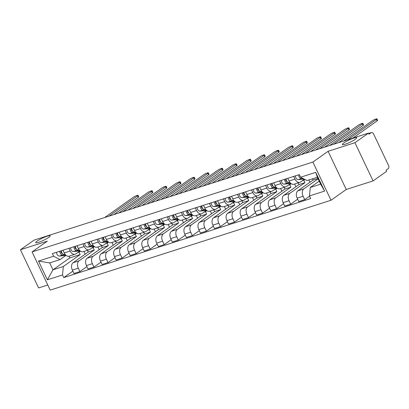 <?xml version="1.0" encoding="UTF-8"?>
<svg xmlns="http://www.w3.org/2000/svg" width="409" height="409" viewBox="0 0 409 409"><rect width="100%" height="100%" fill="white"/><g stroke="black" fill="none" stroke-linecap="round" stroke-linejoin="round"><path stroke-width="0.61" d="M343.749 142.981A7.986 1.222 154.6 0 1 351.566 138.896A7.986 1.222 154.6 0 1 356.725 137.71A7.986 1.222 154.6 0 1 355.273 139.29A7.986 1.222 154.6 0 1 347.456 143.375A7.986 1.222 154.6 0 1 342.297 144.561A7.986 1.222 154.6 0 1 343.749 142.981M37.173 241.085A7.986 1.222 154.6 0 1 44.99 237A7.986 1.222 154.6 0 1 50.149 235.819A7.986 1.222 154.6 0 1 48.702 237.399A7.986 1.222 154.6 0 1 40.885 241.484A7.986 1.222 154.6 0 1 35.726 242.67A7.986 1.222 154.6 0 1 37.173 241.085M373.08 180.901L354.94 142.7L368.519 133.099L34.029 240.139L20.45 249.746L47.291 241.157L32.076 251.918L50.21 290.114L331.029 200.252L346.239 189.49L373.08 180.901L386.658 171.294L386.127 170.18L388.243 168.687A2.495 1.626 72.3 0 0 388.55 165.492L373.586 133.978A2.495 1.626 72.3 0 0 371.459 132.567A2.495 1.626 72.3 0 0 371.162 132.715L368.708 133.498M20.45 249.746L38.589 287.941L47.781 284.996M354.94 142.7L328.105 151.289L312.89 162.056L32.076 251.918M368.519 133.099L369.046 134.208L371.162 132.715M87.49 250.298L88.288 251.975L73.073 262.742A5.736 3.742 72.3 0 0 72.367 270.083L73.978 273.483L79.924 271.576L78.313 268.181A5.736 3.742 -107.7 0 1 79.019 260.84L94.234 250.073L93.073 247.634M70.169 251.034L64.223 252.936A5.736 3.742 72.3 0 0 69.111 256.177L75.057 254.275A5.736 3.742 -107.7 0 1 70.169 251.034L68.891 248.345M64.223 252.936L62.95 250.247M86.912 266.632L79.924 271.576M97.945 246.954L99.239 249.674M80.031 250.896L75.737 253.933A5.736 3.742 -107.7 0 1 75.057 254.275M101.539 245.804L102.337 247.481L87.122 258.243A5.736 3.742 72.3 0 0 86.417 265.589L88.032 268.984L93.973 267.082L92.362 263.687A5.736 3.742 -107.7 0 1 93.068 256.341L108.283 245.579L107.122 243.14M76.999 245.753L78.272 248.437A5.736 3.742 72.3 0 0 83.16 251.683L89.106 249.781A5.736 3.742 -107.7 0 1 84.218 246.535L82.945 243.851M100.962 262.138L93.973 267.082M111.994 242.455L113.288 245.18M94.08 246.402L89.791 249.439A5.736 3.742 -107.7 0 1 89.106 249.781M115.589 241.305L116.386 242.987L101.171 253.749A5.736 3.742 72.3 0 0 100.466 261.09L102.081 264.49L108.022 262.588L106.412 259.188A5.736 3.742 -107.7 0 1 107.117 251.847L122.332 241.085L121.171 238.641M91.049 241.259L92.322 243.943A5.736 3.742 72.3 0 0 97.209 247.189L103.155 245.282A5.736 3.742 -107.7 0 1 98.267 242.041L96.994 239.352M115.011 257.639L108.022 262.588M126.044 237.961L127.337 240.681M108.129 241.908L103.84 244.94A5.736 3.742 -107.7 0 1 103.155 245.282M129.638 236.811L130.435 238.488L115.22 249.255A5.736 3.742 72.3 0 0 114.515 256.596L116.13 259.991L122.071 258.089L120.461 254.695A5.736 3.742 -107.7 0 1 121.166 247.348L136.381 236.586L135.221 234.147M105.098 236.76L106.371 239.444A5.736 3.742 72.3 0 0 111.258 242.69L117.204 240.789A5.736 3.742 -107.7 0 1 112.317 237.542L111.043 234.858M129.065 253.145L122.071 258.089M140.093 233.462L141.386 236.187M122.179 237.409L117.889 240.446A5.736 3.742 -107.7 0 1 117.204 240.789M143.687 232.312L144.484 233.994L129.275 244.756A5.736 3.742 72.3 0 0 128.564 252.097L130.18 255.497L136.125 253.595L134.51 250.196A5.736 3.742 -107.7 0 1 135.215 242.854L150.43 232.092L149.275 229.653M119.147 232.266L120.425 234.95A5.736 3.742 72.3 0 0 125.312 238.196L131.253 236.295A5.736 3.742 -107.7 0 1 126.366 233.048L125.093 230.364M143.114 248.652L136.125 253.595M154.142 228.968L155.435 231.688M136.228 232.915L131.938 235.952A5.736 3.742 -107.7 0 1 131.253 236.295M157.741 227.818L158.539 229.495L143.324 240.262A5.736 3.742 72.3 0 0 142.618 247.603L144.229 250.998L150.175 249.096L148.559 245.702A5.736 3.742 -107.7 0 1 149.265 238.36L164.479 227.593L163.324 225.154M133.196 227.767L134.474 230.451A5.736 3.742 72.3 0 0 139.362 233.697L145.302 231.796A5.736 3.742 -107.7 0 1 140.415 228.549L139.142 225.865M157.163 244.153L150.175 249.096M168.191 224.469L169.484 227.194M150.277 228.416L145.987 231.453A5.736 3.742 -107.7 0 1 145.302 231.796M171.79 223.319L172.588 225.001L157.373 235.763A5.736 3.742 72.3 0 0 156.667 243.11L158.278 246.504L164.224 244.602L162.608 241.203A5.736 3.742 -107.7 0 1 163.314 233.861L178.528 223.099L177.373 220.661M147.245 223.273L148.523 225.957A5.736 3.742 72.3 0 0 153.411 229.204L159.352 227.302A5.736 3.742 -107.7 0 1 154.469 224.055L153.191 221.371M171.213 239.659L164.224 244.602M182.24 219.976L183.534 222.701M164.326 223.922L160.037 226.959A5.736 3.742 -107.7 0 1 159.352 227.302M185.839 218.825L186.637 220.502L171.422 231.269A5.736 3.742 72.3 0 0 170.717 238.611L172.327 242.01L178.273 240.103L176.657 236.709A5.736 3.742 -107.7 0 1 177.368 229.367L192.578 218.6L191.422 216.162M161.299 218.774L162.572 221.463A5.736 3.742 72.3 0 0 167.46 224.705L173.406 222.803A5.736 3.742 -107.7 0 1 168.518 219.561L167.24 216.872M185.262 235.16L178.273 240.103M196.294 215.482L197.583 218.202M178.38 219.423L174.086 222.46A5.736 3.742 -107.7 0 1 173.406 222.803M199.889 214.331L200.686 216.008L185.471 226.77A5.736 3.742 72.3 0 0 184.766 234.117L186.376 237.511L192.322 235.61L190.712 232.215A5.736 3.742 -107.7 0 1 191.417 224.868L206.632 214.106L205.471 211.668M175.349 214.28L176.622 216.964A5.736 3.742 72.3 0 0 181.509 220.211L187.455 218.309A5.736 3.742 -107.7 0 1 182.567 215.062L181.289 212.378M199.311 230.666L192.322 235.61M210.344 210.983L211.637 213.708M192.429 214.929L188.135 217.966A5.736 3.742 -107.7 0 1 187.455 218.309M213.938 209.832L214.735 211.514L199.52 222.276A5.736 3.742 72.3 0 0 198.815 229.618L200.43 233.018L206.371 231.116L204.761 227.716A5.736 3.742 -107.7 0 1 205.466 220.374L220.681 209.612L219.521 207.169M189.398 209.786L190.671 212.47A5.736 3.742 72.3 0 0 195.558 215.717L201.504 213.81A5.736 3.742 -107.7 0 1 196.617 210.569L195.338 207.879M213.36 226.167L206.371 231.116M224.393 206.489L225.686 209.209M206.479 210.436L202.189 213.467A5.736 3.742 -107.7 0 1 201.504 213.81M227.987 205.338L228.784 207.015L213.57 217.782A5.736 3.742 72.3 0 0 212.864 225.124L214.48 228.519L220.42 226.617L218.81 223.222A5.736 3.742 -107.7 0 1 219.515 215.875L234.73 205.113L233.57 202.675M203.447 205.287L204.72 207.971A5.736 3.742 72.3 0 0 209.607 211.218L215.553 209.316A5.736 3.742 -107.7 0 1 210.666 206.07L209.393 203.385M227.409 221.673L220.42 226.617M238.442 201.99L239.735 204.715M220.528 205.937L216.238 208.973A5.736 3.742 -107.7 0 1 215.553 209.316M242.036 200.839L242.834 202.521L227.619 213.283A5.736 3.742 72.3 0 0 226.913 220.625L228.529 224.025L234.469 222.123L232.859 218.723A5.736 3.742 -107.7 0 1 233.565 211.381L248.779 200.62L247.619 198.181M217.496 200.793L218.769 203.477A5.736 3.742 72.3 0 0 223.657 206.724L229.602 204.822A5.736 3.742 -107.7 0 1 224.715 201.576L223.442 198.892M241.463 217.179L234.469 222.123M252.491 197.496L253.784 200.216M234.577 201.443L230.287 204.48A5.736 3.742 -107.7 0 1 229.602 204.822M256.085 196.346L256.883 198.022L241.668 208.789A5.736 3.742 72.3 0 0 240.962 216.131L242.578 219.526L248.524 217.624L246.908 214.229A5.736 3.742 -107.7 0 1 247.614 206.888L262.829 196.121L261.673 193.682M231.545 196.294L232.823 198.978A5.736 3.742 72.3 0 0 237.711 202.225L243.652 200.323A5.736 3.742 -107.7 0 1 238.764 197.077L237.491 194.393M255.513 212.68L248.524 217.624M266.54 192.997L267.834 195.722M248.626 196.944L244.337 199.981A5.736 3.742 -107.7 0 1 243.652 200.323M270.139 191.847L270.932 193.529L255.722 204.29A5.736 3.742 72.3 0 0 255.017 211.637L256.627 215.032L262.573 213.13L260.957 209.73A5.736 3.742 -107.7 0 1 261.663 202.389L276.878 191.627L275.722 189.188M245.594 191.801L246.872 194.485A5.736 3.742 72.3 0 0 251.76 197.731L257.701 195.829A5.736 3.742 -107.7 0 1 252.813 192.583L251.54 189.899M269.562 208.186L262.573 213.13M280.589 188.503L281.883 191.228M262.675 192.45L258.386 195.487A5.736 3.742 -107.7 0 1 257.701 195.829M284.189 187.353L284.986 189.03L269.771 199.797A5.736 3.742 72.3 0 0 269.066 207.138L270.676 210.533L276.622 208.631L275.006 205.236A5.736 3.742 -107.7 0 1 275.712 197.895L290.927 187.128L289.771 184.689M259.643 187.302L260.922 189.991A5.736 3.742 72.3 0 0 265.809 193.232L271.75 191.33A5.736 3.742 -107.7 0 1 266.862 188.089L265.589 185.4M283.611 203.687L276.622 208.631M294.638 184.009L295.932 186.729M276.724 187.951L272.435 190.988A5.736 3.742 -107.7 0 1 271.75 191.33M298.238 182.859L299.035 184.536L283.82 195.297A5.736 3.742 72.3 0 0 283.115 202.644L284.725 206.039L290.671 204.137L289.056 200.742A5.736 3.742 -107.7 0 1 289.766 193.396L304.976 182.634L303.821 180.195M273.698 182.808L274.971 185.492A5.736 3.742 72.3 0 0 279.858 188.738L285.804 186.836A5.736 3.742 -107.7 0 1 280.917 183.59L279.638 180.906M297.66 199.193L290.671 204.137M308.902 179.955L309.981 182.235M290.779 183.457L286.484 186.494A5.736 3.742 -107.7 0 1 285.804 186.836M312.496 178.805L313.084 180.042L297.87 190.804A5.736 3.742 72.3 0 0 297.164 198.145L298.774 201.545L304.72 199.643L303.11 196.243A5.736 3.742 -107.7 0 1 303.815 188.902L318.095 178.794M287.747 178.314L289.02 180.998A5.736 3.742 72.3 0 0 293.907 184.244L299.853 182.337A5.736 3.742 -107.7 0 1 294.966 179.096L293.688 176.407M309.593 196.192L304.72 199.643M304.444 179.229L300.533 181.995A5.736 3.742 -107.7 0 1 299.853 182.337M313.084 180.042L317.946 178.482M299.035 184.536L304.976 182.634M284.986 189.03L290.927 187.128M270.932 193.529L276.878 191.627M256.883 198.022L262.829 196.121M242.834 202.521L248.779 200.62M228.784 207.015L234.73 205.113M214.735 211.514L220.681 209.612M200.686 216.008L206.632 214.106M186.637 220.502L192.578 218.6M172.588 225.001L178.528 223.099M158.539 229.495L164.479 227.593M144.484 233.994L150.43 232.092M130.435 238.488L136.381 236.586M116.386 242.987L122.332 241.085M102.337 247.481L108.283 245.579M88.288 251.975L94.234 250.073M69.029 256.203L69.827 257.885L52.971 269.807L63.329 266.494L80.179 254.572L79.024 252.133M69.827 257.885L80.179 254.572M65.982 255.395L60.051 259.587L49.694 262.905L52.971 269.807L47.388 279.797L38.502 261.085L53.635 256.244L60.051 259.587M319.214 181.146L310.283 187.465L320.641 184.152L317.358 177.245L307.006 180.563L300.584 177.22L299.342 174.602L52.393 253.626L53.635 256.244M300.584 177.22L315.717 172.373L324.598 191.085L309.47 195.926L310.283 187.465M63.329 266.494L62.516 274.955L63.758 277.573L310.712 198.544L309.47 195.926M62.516 274.955L47.388 279.797M331.029 200.252L312.89 162.056M346.239 189.49L328.105 151.289M72.863 271.131L63.758 277.573M83.896 251.448L85.184 254.173M38.502 261.085L49.694 262.905M320.641 184.152L324.598 191.085M317.358 177.245L315.717 172.373M80.333 251.049A7.485 4.882 -107.7 0 1 78.62 252.292A7.485 4.882 -107.7 0 1 77.966 252.43L77.853 252.44M65.149 254.434L64.172 254.531A3.119 2.035 -107.7 0 1 61.34 250.763M108.881 216.187L137.572 195.885A2.868 0.44 -25.4 0 0 138.094 195.318L138.779 196.765A2.868 0.44 154.6 0 1 138.262 197.332L113.871 214.587M62.234 253.452A1.498 0.976 -107.7 0 1 61.094 252.455A1.498 0.976 -107.7 0 1 61.166 250.819M65.409 254.741L62.643 255.022A3.119 2.035 -107.7 0 1 59.806 251.254M66.079 255.385L59.397 256.06A3.119 2.035 -107.7 0 1 56.565 252.292M138.094 195.318A2.868 0.44 -25.4 0 0 136.238 195.742A2.868 0.44 -25.4 0 0 133.431 197.21L104.735 217.511M94.382 246.55A7.485 4.882 -107.7 0 1 92.674 247.793A7.485 4.882 -107.7 0 1 92.015 247.931L91.902 247.941M79.198 249.94L78.221 250.037A3.119 2.035 -107.7 0 1 75.389 246.269M122.93 211.688L151.621 191.386A2.868 0.44 -25.4 0 0 152.143 190.819L152.828 192.271A2.868 0.44 154.6 0 1 152.312 192.838L127.92 210.093M76.284 248.958A1.498 0.976 -107.7 0 1 75.144 247.961A1.498 0.976 -107.7 0 1 75.215 246.325M79.458 250.247L76.693 250.528A3.119 2.035 -107.7 0 1 73.855 246.76M80.128 250.891L73.446 251.566A3.119 2.035 -107.7 0 1 70.614 247.798M152.143 190.819A2.868 0.44 -25.4 0 0 150.287 191.248A2.868 0.44 -25.4 0 0 147.48 192.716L118.784 213.012M108.431 242.056A7.485 4.882 -107.7 0 1 106.723 243.299A7.485 4.882 -107.7 0 1 106.064 243.437L105.951 243.447M93.247 245.441L92.27 245.543A3.119 2.035 -107.7 0 1 89.438 241.77M136.979 207.194L165.671 186.893A2.868 0.44 -25.4 0 0 166.192 186.325L166.882 187.772A2.868 0.44 154.6 0 1 166.361 188.339L141.969 205.594M90.333 244.459A1.498 0.976 -107.7 0 1 89.193 243.462A1.498 0.976 -107.7 0 1 89.264 241.826M93.508 245.753L90.742 246.029A3.119 2.035 -107.7 0 1 87.904 242.261M94.177 246.392L87.5 247.067A3.119 2.035 -107.7 0 1 84.663 243.299M166.192 186.325A2.868 0.44 -25.4 0 0 164.336 186.749A2.868 0.44 -25.4 0 0 161.529 188.217L132.838 208.518M122.48 237.557A7.485 4.882 -107.7 0 1 120.773 238.805A7.485 4.882 -107.7 0 1 120.113 238.938L120.001 238.953M107.301 240.947L106.32 241.044A3.119 2.035 -107.7 0 1 103.487 237.276M151.028 202.695L179.72 182.399A2.868 0.44 -25.4 0 0 180.241 181.831L180.931 183.278A2.868 0.44 154.6 0 1 180.41 183.846L156.018 201.1M104.382 239.965A1.498 0.976 -107.7 0 1 103.242 238.968A1.498 0.976 -107.7 0 1 103.313 237.332M107.557 241.254L104.791 241.535A3.119 2.035 -107.7 0 1 101.959 237.767M108.227 241.898L101.55 242.573A3.119 2.035 -107.7 0 1 98.712 238.805M180.241 181.831A2.868 0.44 -25.4 0 0 178.39 182.256A2.868 0.44 -25.4 0 0 175.579 183.723L146.887 204.025M136.534 233.064A7.485 4.882 -107.7 0 1 134.822 234.306A7.485 4.882 -107.7 0 1 134.162 234.444L134.05 234.454M121.35 236.448L120.369 236.55A3.119 2.035 -107.7 0 1 117.536 232.782M165.078 198.201L193.774 177.9A2.868 0.44 -25.4 0 0 194.29 177.332L194.981 178.779A2.868 0.44 154.6 0 1 194.459 179.346L170.072 196.601M118.436 235.466A1.498 0.976 -107.7 0 1 117.291 234.475A1.498 0.976 -107.7 0 1 117.363 232.833M121.606 236.76L118.84 237.041A3.119 2.035 -107.7 0 1 116.008 233.268M122.276 237.399L115.599 238.074A3.119 2.035 -107.7 0 1 112.761 234.306M194.29 177.332A2.868 0.44 -25.4 0 0 192.44 177.757A2.868 0.44 -25.4 0 0 189.628 179.229L160.936 199.526M150.584 228.565A7.485 4.882 -107.7 0 1 148.871 229.812A7.485 4.882 -107.7 0 1 148.211 229.945L148.099 229.96M135.399 231.954L134.423 232.051A3.119 2.035 -107.7 0 1 131.586 228.283M179.127 193.702L207.823 173.406A2.868 0.44 -25.4 0 0 208.339 172.838L209.03 174.285A2.868 0.44 154.6 0 1 208.508 174.853L184.122 192.107M132.485 230.973A1.498 0.976 -107.7 0 1 131.345 229.976A1.498 0.976 -107.7 0 1 131.417 228.34M135.66 232.261L132.889 232.542A3.119 2.035 -107.7 0 1 130.057 228.774M136.325 232.905L129.648 233.58A3.119 2.035 -107.7 0 1 126.816 229.812M208.339 172.838A2.868 0.44 -25.4 0 0 206.489 173.263A2.868 0.44 -25.4 0 0 203.677 174.73L174.986 195.032M164.633 224.071A7.485 4.882 -107.7 0 1 162.92 225.313A7.485 4.882 -107.7 0 1 162.261 225.451L162.153 225.461M149.449 227.455L148.472 227.557A3.119 2.035 -107.7 0 1 145.635 223.789M193.176 189.209L221.872 168.907A2.868 0.44 -25.4 0 0 222.394 168.339L223.079 169.786A2.868 0.44 154.6 0 1 222.557 170.359L198.171 187.608M146.534 226.474A1.498 0.976 -107.7 0 1 145.394 225.482A1.498 0.976 -107.7 0 1 145.466 223.841M149.709 227.767L146.938 228.048A3.119 2.035 -107.7 0 1 144.106 224.28M150.374 228.406L143.697 229.086A3.119 2.035 -107.7 0 1 140.865 225.313M222.394 168.339A2.868 0.44 -25.4 0 0 220.538 168.769A2.868 0.44 -25.4 0 0 217.726 170.236L189.035 190.533M178.682 219.577A7.485 4.882 -107.7 0 1 176.969 220.819A7.485 4.882 -107.7 0 1 176.315 220.957L176.202 220.967M163.498 222.961L162.521 223.058A3.119 2.035 -107.7 0 1 159.684 219.29M207.23 184.715L235.921 164.413A2.868 0.44 -25.4 0 0 236.443 163.845L237.128 165.292A2.868 0.44 154.6 0 1 236.607 165.86L212.22 183.114M160.584 221.98A1.498 0.976 -107.7 0 1 159.444 220.983A1.498 0.976 -107.7 0 1 159.515 219.347M163.758 223.268L160.988 223.549A3.119 2.035 -107.7 0 1 158.155 219.781M164.428 223.912L157.746 224.587A3.119 2.035 -107.7 0 1 154.914 220.819M236.443 163.845A2.868 0.44 -25.4 0 0 234.587 164.27A2.868 0.44 -25.4 0 0 231.78 165.737L203.084 186.039M192.731 215.078A7.485 4.882 -107.7 0 1 191.018 216.32A7.485 4.882 -107.7 0 1 190.364 216.458L190.251 216.468M177.547 218.467L176.57 218.564A3.119 2.035 -107.7 0 1 173.738 214.797M221.279 180.216L249.971 159.914A2.868 0.44 -25.4 0 0 250.492 159.346L251.177 160.798A2.868 0.44 154.6 0 1 250.656 161.366L226.269 178.621M174.633 217.486A1.498 0.976 -107.7 0 1 173.493 216.489A1.498 0.976 -107.7 0 1 173.564 214.853M177.808 218.774L175.037 219.055A3.119 2.035 -107.7 0 1 172.204 215.287M178.477 219.418L171.795 220.093A3.119 2.035 -107.7 0 1 168.963 216.325M250.492 159.346A2.868 0.44 -25.4 0 0 248.636 159.776A2.868 0.44 -25.4 0 0 245.829 161.243L217.133 181.54M206.78 210.584A7.485 4.882 -107.7 0 1 205.073 211.826A7.485 4.882 -107.7 0 1 204.413 211.964L204.301 211.974M191.596 213.968L190.62 214.071A3.119 2.035 -107.7 0 1 187.787 210.298M235.328 175.722L264.02 155.42A2.868 0.44 -25.4 0 0 264.541 154.853L265.226 156.299A2.868 0.44 154.6 0 1 264.71 156.867L240.318 174.122M188.682 212.987A1.498 0.976 -107.7 0 1 187.542 211.99A1.498 0.976 -107.7 0 1 187.613 210.354M191.857 214.28L189.091 214.556A3.119 2.035 -107.7 0 1 186.253 210.788M192.527 214.919L185.844 215.594A3.119 2.035 -107.7 0 1 183.012 211.826M264.541 154.853A2.868 0.44 -25.4 0 0 262.685 155.277A2.868 0.44 -25.4 0 0 259.879 156.744L231.182 177.046M220.829 206.085A7.485 4.882 -107.7 0 1 219.122 207.332A7.485 4.882 -107.7 0 1 218.462 207.465L218.35 207.481M205.645 209.474L204.669 209.572A3.119 2.035 -107.7 0 1 201.836 205.804M249.378 171.223L278.069 150.926A2.868 0.44 -25.4 0 0 278.59 150.359L279.281 151.805A2.868 0.44 154.6 0 1 278.759 152.373L254.367 169.628M202.731 208.493A1.498 0.976 -107.7 0 1 201.591 207.496A1.498 0.976 -107.7 0 1 201.663 205.86M205.906 209.781L203.14 210.062A3.119 2.035 -107.7 0 1 200.303 206.294M206.576 210.425L199.899 211.1A3.119 2.035 -107.7 0 1 197.061 207.332M278.59 150.359A2.868 0.44 -25.4 0 0 276.735 150.783A2.868 0.44 -25.4 0 0 273.928 152.25L245.236 172.552M234.878 201.591A7.485 4.882 -107.7 0 1 233.171 202.833A7.485 4.882 -107.7 0 1 232.511 202.971L232.399 202.982M219.694 204.975L218.718 205.078A3.119 2.035 -107.7 0 1 215.886 201.31M263.427 166.729L292.118 146.427A2.868 0.44 -25.4 0 0 292.639 145.86L293.33 147.306A2.868 0.44 154.6 0 1 292.808 147.874L268.416 165.129M216.78 203.994A1.498 0.976 -107.7 0 1 215.64 203.002A1.498 0.976 -107.7 0 1 215.712 201.361M219.955 205.287L217.189 205.569A3.119 2.035 -107.7 0 1 214.352 201.795M220.625 205.926L213.948 206.601A3.119 2.035 -107.7 0 1 211.11 202.833M292.639 145.86A2.868 0.44 -25.4 0 0 290.789 146.284A2.868 0.44 -25.4 0 0 287.977 147.756L259.286 168.053M248.933 197.092A7.485 4.882 -107.7 0 1 247.22 198.339A7.485 4.882 -107.7 0 1 246.561 198.472L246.448 198.488M233.749 200.482L232.767 200.579A3.119 2.035 -107.7 0 1 229.935 196.811M277.476 162.23L306.172 141.933A2.868 0.44 -25.4 0 0 306.689 141.366L307.379 142.813A2.868 0.44 154.6 0 1 306.857 143.38L282.471 160.635M230.834 199.5A1.498 0.976 -107.7 0 1 229.689 198.503A1.498 0.976 -107.7 0 1 229.761 196.867M234.004 200.788L231.238 201.07A3.119 2.035 -107.7 0 1 228.406 197.302M234.674 201.433L227.997 202.107A3.119 2.035 -107.7 0 1 225.16 198.339M306.689 141.366A2.868 0.44 -25.4 0 0 304.838 141.79A2.868 0.44 -25.4 0 0 302.026 143.257L273.335 163.559M262.982 192.598A7.485 4.882 -107.7 0 1 261.269 193.84A7.485 4.882 -107.7 0 1 260.61 193.978L260.497 193.989M247.798 195.983L246.821 196.085A3.119 2.035 -107.7 0 1 243.984 192.317M291.525 157.736L320.221 137.434A2.868 0.44 -25.4 0 0 320.738 136.867L321.428 138.314A2.868 0.44 154.6 0 1 320.907 138.886L296.52 156.136M244.884 195.001A1.498 0.976 -107.7 0 1 243.738 194.009A1.498 0.976 -107.7 0 1 243.815 192.368M248.058 196.294L245.288 196.576A3.119 2.035 -107.7 0 1 242.455 192.808M248.723 196.933L242.046 197.613A3.119 2.035 -107.7 0 1 239.214 193.84M320.738 136.867A2.868 0.44 -25.4 0 0 318.887 137.296A2.868 0.44 -25.4 0 0 316.075 138.763L287.384 159.06M277.031 188.104A7.485 4.882 -107.7 0 1 275.318 189.347A7.485 4.882 -107.7 0 1 274.659 189.485L274.546 189.495M261.847 191.489L260.87 191.586A3.119 2.035 -107.7 0 1 258.033 187.818M305.574 153.242L334.271 132.94A2.868 0.44 -25.4 0 0 334.792 132.373L335.477 133.82A2.868 0.44 154.6 0 1 334.956 134.387L310.569 151.642M258.933 190.507A1.498 0.976 -107.7 0 1 257.793 189.51A1.498 0.976 -107.7 0 1 257.864 187.874M262.108 191.795L259.337 192.077A3.119 2.035 -107.7 0 1 256.504 188.309M262.772 192.44L256.095 193.114A3.119 2.035 -107.7 0 1 253.263 189.347M334.792 132.373A2.868 0.44 -25.4 0 0 332.936 132.797A2.868 0.44 -25.4 0 0 330.124 134.264L301.433 154.566M291.08 183.605A7.485 4.882 -107.7 0 1 289.368 184.848A7.485 4.882 -107.7 0 1 288.708 184.986L288.601 184.996M275.896 186.995L274.92 187.092A3.119 2.035 -107.7 0 1 272.082 183.324M319.628 148.743L348.32 128.441A2.868 0.44 -25.4 0 0 348.841 127.874L349.526 129.326A2.868 0.44 154.6 0 1 349.005 129.893L324.618 147.148M272.982 186.013A1.498 0.976 -107.7 0 1 271.842 185.016A1.498 0.976 -107.7 0 1 271.913 183.38M276.157 187.302L273.386 187.583A3.119 2.035 -107.7 0 1 270.553 183.815M276.827 187.946L270.144 188.621A3.119 2.035 -107.7 0 1 267.312 184.853M348.841 127.874A2.868 0.44 -25.4 0 0 346.985 128.303A2.868 0.44 -25.4 0 0 344.179 129.771L315.482 150.067M304.848 179.439A7.485 4.882 -107.7 0 1 303.417 180.354A7.485 4.882 -107.7 0 1 302.762 180.492L302.65 180.502M289.945 182.496L288.969 182.598A3.119 2.035 -107.7 0 1 286.136 178.825M333.678 144.249L362.369 123.947A2.868 0.44 -25.4 0 0 362.89 123.38L363.575 124.827A2.868 0.44 154.6 0 1 363.054 125.394L338.667 142.649M287.031 181.514A1.498 0.976 -107.7 0 1 285.891 180.517A1.498 0.976 -107.7 0 1 285.963 178.881M290.206 182.808L287.435 183.084A3.119 2.035 -107.7 0 1 284.603 179.316M290.876 183.447L284.194 184.122A3.119 2.035 -107.7 0 1 281.361 180.354M362.89 123.38A2.868 0.44 -25.4 0 0 361.035 123.804A2.868 0.44 -25.4 0 0 358.228 125.272L329.531 145.573M347.727 139.75L376.418 119.454A2.868 0.44 -25.4 0 0 376.94 118.886L377.625 120.333A2.868 0.44 154.6 0 1 377.108 120.9L352.716 138.155M300.293 176.606A1.498 0.976 -107.7 0 1 299.812 175.589M302.936 178.442L301.489 178.59A3.119 2.035 -107.7 0 1 298.652 174.822M304.076 179.035L298.243 179.628A3.119 2.035 -107.7 0 1 295.41 175.86M376.94 118.886A2.868 0.44 -25.4 0 0 375.084 119.31A2.868 0.44 -25.4 0 0 372.277 120.778L343.58 141.079M303.815 188.902L297.87 190.804M289.766 193.396L283.82 195.297M275.712 197.895L269.771 199.797M261.663 202.389L255.722 204.29M247.614 206.888L241.668 208.789M233.565 211.381L227.619 213.283M219.515 215.875L213.57 217.782M205.466 220.374L199.52 222.276M191.417 224.868L185.471 226.77M177.368 229.367L171.422 231.269M163.314 233.861L157.373 235.763M149.265 238.36L143.324 240.262M135.215 242.854L129.275 244.756M121.166 247.348L115.22 249.255M107.117 251.847L101.171 253.749M93.068 256.341L87.122 258.243M79.019 260.84L73.073 262.742M280.917 183.59L274.971 185.492M266.862 188.089L260.922 189.991M252.813 192.583L246.872 194.485M238.764 197.077L232.823 198.978M224.715 201.576L218.769 203.477M210.666 206.07L204.72 207.971M196.617 210.569L190.671 212.47M182.567 215.062L176.622 216.964M168.518 219.561L162.572 221.463M154.469 224.055L148.523 225.957M140.415 228.549L134.474 230.451M126.366 233.048L120.425 234.95M112.317 237.542L106.371 239.444M98.267 242.041L92.322 243.943M84.218 246.535L78.272 248.437M294.966 179.096L289.02 180.998M289.056 200.742L283.115 202.644M275.006 205.236L269.066 207.138M260.957 209.73L255.017 211.637M246.908 214.229L240.962 216.131M232.859 218.723L226.913 220.625M218.81 223.222L212.864 225.124M204.761 227.716L198.815 229.618M190.712 232.215L184.766 234.117M176.657 236.709L170.717 238.611M162.608 241.203L156.667 243.11M148.559 245.702L142.618 247.603M134.51 250.196L128.564 252.097M120.461 254.695L114.515 256.596M106.412 259.188L100.466 261.09M92.362 263.687L86.417 265.589M78.313 268.181L72.367 270.083M303.11 196.243L297.164 198.145M64.172 254.531L65.016 254.26M59.397 256.06L62.643 255.022M137.572 195.885L138.262 197.332M78.221 250.037L79.07 249.766M73.446 251.566L76.693 250.528M151.621 191.386L152.312 192.838M92.27 245.543L93.119 245.272M87.5 247.067L90.742 246.029M165.671 186.893L166.361 188.339M106.32 241.044L107.168 240.773M101.55 242.573L104.791 241.535M179.72 182.399L180.41 183.846M120.369 236.55L121.217 236.279M115.599 238.074L118.84 237.041M193.774 177.9L194.459 179.346M134.423 232.051L135.267 231.78M129.648 233.58L132.889 232.542M207.823 173.406L208.508 174.853M148.472 227.557L149.316 227.286M143.697 229.086L146.938 228.048M221.872 168.907L222.557 170.359M162.521 223.058L163.365 222.787M157.746 224.587L160.988 223.549M235.921 164.413L236.607 165.86M176.57 218.564L177.414 218.294M171.795 220.093L175.037 219.055M249.971 159.914L250.656 161.366M190.62 214.071L191.463 213.8M185.844 215.594L189.091 214.556M264.02 155.42L264.71 156.867M204.669 209.572L205.517 209.301M199.899 211.1L203.14 210.062M278.069 150.926L278.759 152.373M218.718 205.078L219.567 204.807M213.948 206.601L217.189 205.569M292.118 146.427L292.808 147.874M232.767 200.579L233.616 200.308M227.997 202.107L231.238 201.07M306.172 141.933L306.857 143.38M246.821 196.085L247.665 195.814M242.046 197.613L245.288 196.576M320.221 137.434L320.907 138.886M260.87 191.586L261.714 191.315M256.095 193.114L259.337 192.077M334.271 132.94L334.956 134.387M274.92 187.092L275.763 186.821M270.144 188.621L273.386 187.583M348.32 128.441L349.005 129.893M288.969 182.598L289.812 182.327M284.194 184.122L287.435 183.084M362.369 123.947L363.054 125.394M298.243 179.628L301.489 178.59M376.418 119.454L377.108 120.9M368.688 133.452L371.459 132.567M77.598 252.619L78.62 252.292M91.647 248.125L92.674 247.793M105.696 243.626L106.723 243.299M119.745 239.132L120.773 238.805M133.799 234.633L134.822 234.306M147.848 230.139L148.871 229.812M161.898 225.64L162.92 225.313M175.947 221.146L176.969 220.819M189.996 216.652L191.018 216.32M204.045 212.153L205.073 211.826M218.094 207.66L219.122 207.332M232.143 203.161L233.171 202.833M246.198 198.667L247.22 198.339M260.247 194.168L261.269 193.84M274.296 189.674L275.318 189.347M288.345 185.18L289.368 184.848M302.394 180.681L303.417 180.354"/></g></svg>
